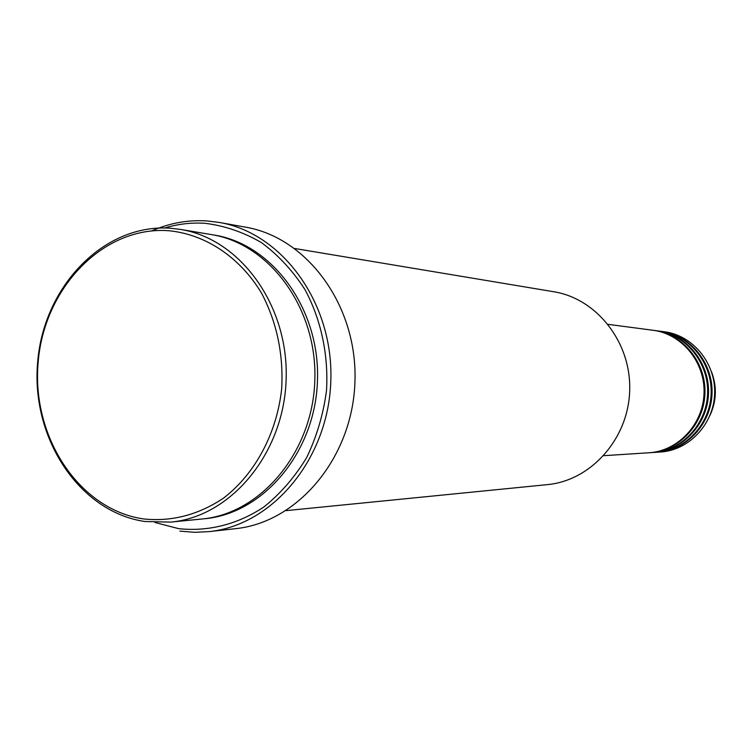 <?xml version="1.0" encoding="UTF-8"?>
<svg xmlns="http://www.w3.org/2000/svg" width="753" height="753" viewBox="0 0 753 753"><rect width="100%" height="100%" fill="white"/><g stroke="black" fill="none" stroke-linecap="round" stroke-linejoin="round"><path stroke-width="1.13" d="M143.625 518.949C171.684 521.829 198.274 514.92 223.396 498.222C255.088 473.976 276.888 433.408 281.688 388.67C283.533 354.211 276.869 322.444 261.686 293.388C239.934 257.046 205.315 234.183 168.54 230.7C103.105 225.985 43.985 288.013 38.149 362.391C31.419 436.684 78.896 509.649 143.625 518.949M170.31 228.225L180.391 229.411C240.226 238.739 288.879 305.605 286.131 379.427C283.985 453.268 231.011 516.765 170.696 522.102L144.953 521.509C79.065 511.993 30.807 437.766 37.65 362.231C43.58 286.592 103.688 223.472 170.31 228.225M286.093 510.628L547.299 484.64C590.917 480.649 628.294 438.924 629.677 390.807C631.485 342.7 596.95 298.593 553.7 291.731L294.781 248.509M154.977 522.497L178.668 528.644C208.007 531.863 237.76 524.427 264.021 506.873C280.69 493.45 294.922 476.988 306.706 457.485C316.721 436.636 323.319 414.385 326.491 390.732C328.647 354.964 321.098 319.639 304.993 289.623C292.842 270.788 278.328 255.116 261.442 242.598C243.596 232.225 224.855 225.787 205.211 223.312C191.46 222.417 177.972 223.98 164.738 227.98M151.852 230.879C169.5 223.076 187.845 219.754 206.868 220.921L219.415 222.464C282.591 233.129 333.692 303.44 330.821 380.905C328.553 458.389 272.915 525.161 209.174 531.618L194.49 532.315L179.892 531.11M649.378 452.732L652.766 452.515C681.71 450.868 706.756 424.231 707.622 393.386C708.799 362.56 685.569 334.323 656.795 330.765L653.435 330.322M649.867 452.704C678.924 451.047 704.074 424.287 704.94 393.301C706.126 362.325 682.802 333.965 653.915 330.379M603.784 455.687L648.888 452.769C677.992 451.103 703.18 424.306 704.046 393.273C705.232 362.249 681.879 333.843 652.955 330.256L608.132 324.355M209.174 531.618L235.642 528.653C298.226 522.3 352.743 457.203 354.945 381.705C357.741 306.226 307.657 237.656 245.629 227.171L219.415 222.464M170.696 522.102L201.879 519.005C260.962 513.753 312.74 452.064 314.829 380.378C317.493 308.702 269.913 243.718 211.301 234.569L180.391 229.411M657.068 452.233L660.372 452.026C689.014 450.388 713.788 424.08 714.644 393.621C715.802 363.181 692.826 335.283 664.353 331.753L661.068 331.329M657.538 452.205C686.294 450.567 711.171 424.137 712.027 393.537C713.195 362.946 690.125 334.925 661.548 331.386M653.246 452.487L656.588 452.271C685.39 450.623 710.295 424.155 711.152 393.508C712.329 362.871 689.221 334.812 660.597 331.264L657.275 330.821M653.726 452.459C682.632 450.802 707.641 424.212 708.507 393.424C709.684 362.645 686.491 334.445 657.755 330.887M710.117 415.091C716.564 400.897 717.035 386.496 711.547 371.897M212.722 234.823C271.805 243.181 320.166 308.363 317.474 380.463C315.394 452.581 262.816 514.412 203.31 518.845"/></g></svg>
